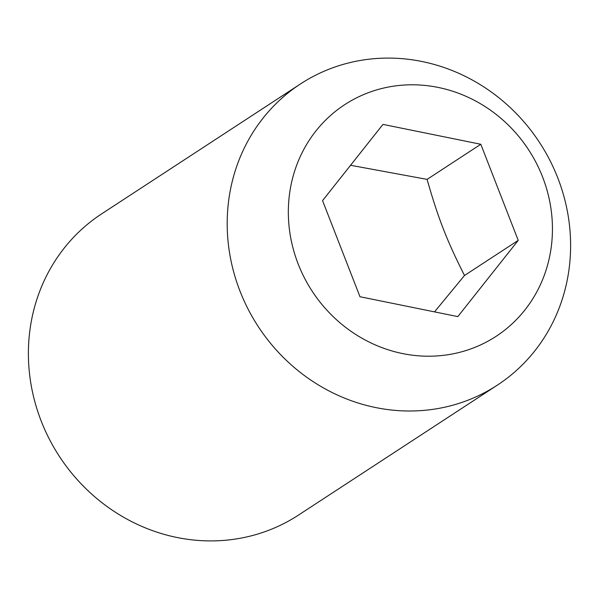 <?xml version="1.0" encoding="UTF-8"?>
<svg xmlns="http://www.w3.org/2000/svg" width="599" height="599" viewBox="0 0 599 599"><rect width="100%" height="100%" fill="white"/><g stroke="black" fill="none" stroke-linecap="round" stroke-linejoin="round"><path stroke-width="0.9" d="M497.32 385.157L298.519 515.065A179.917 168.079 -123.2 0 1 110.695 509.098A179.917 168.079 -123.2 0 1 29.95 329.884A179.917 168.079 -123.2 0 1 101.68 213.843L300.481 83.935A179.917 168.079 -123.2 0 1 488.305 89.902A179.917 168.079 -123.2 0 1 569.05 269.116A179.917 168.079 -123.2 0 1 497.32 385.157A179.917 168.079 -123.2 0 1 309.496 379.189A179.917 168.079 -123.2 0 1 228.751 199.976A179.917 168.079 -123.2 0 1 300.481 83.935M289.534 193.919A138.369 129.264 -123.2 0 1 438.146 87.424A138.369 129.264 -123.2 0 1 551.245 247.088A138.369 129.264 -123.2 0 1 402.633 353.582A138.369 129.264 -123.2 0 1 289.534 193.919M434.515 311.877L464.502 275.488L518.225 240.379L457.816 316.609L359.977 296.73L322.554 200.628L382.971 124.397L480.81 144.269L427.08 179.378L350.565 165.279M464.502 275.488C446.966 240.843 438.169 218.238 427.08 179.378M480.81 144.269L518.225 240.379"/></g></svg>
